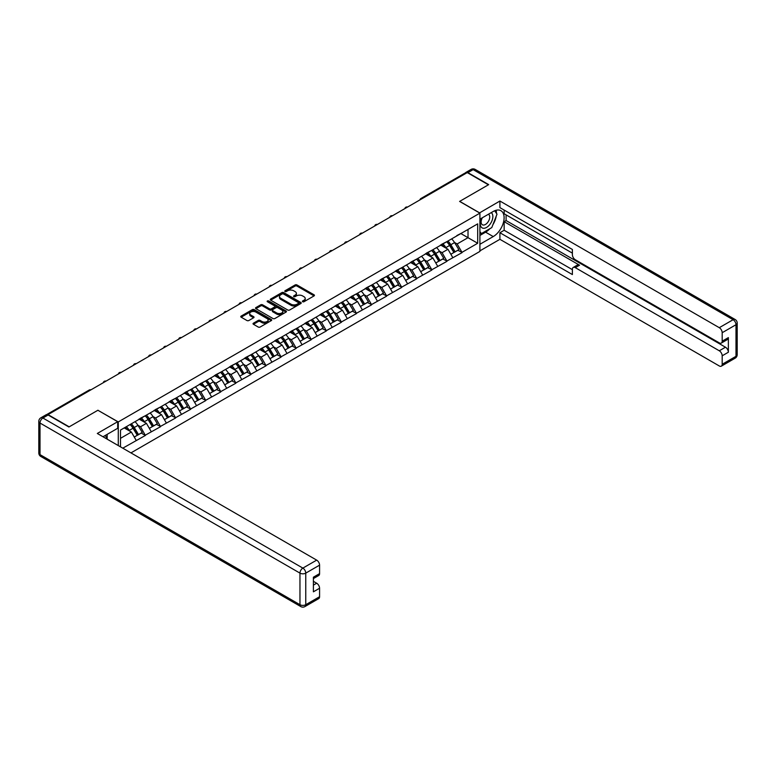 <?xml version="1.0" encoding="UTF-8"?>
<svg xmlns="http://www.w3.org/2000/svg" width="776" height="776" viewBox="0 0 776 776"><rect width="100%" height="100%" fill="white"/><g stroke="black" fill="none" stroke-linecap="round" stroke-linejoin="round"><path stroke-width="1.16" d="M302.65 301.728A0.941 0.543 0 0 0 303.979 301.728L314.057 295.908A1.339 0.776 0 0 0 314.445 295.365A1.339 0.776 0 0 0 314.057 294.812L296.975 284.957A1.339 0.776 0 0 0 295.084 284.957L285.005 290.777A0.941 0.543 0 0 0 286.334 291.543L287.634 290.787A4.297 2.483 0 0 1 293.706 290.787L295.132 291.611A4.297 2.483 0 0 1 296.384 293.367A4.297 2.483 0 0 1 295.132 295.113L293.823 295.869A0.941 0.543 0 0 0 295.152 296.636L296.461 295.879A4.297 2.483 0 0 1 302.524 295.879L303.95 296.704A4.297 2.483 0 0 1 305.21 298.459A4.297 2.483 0 0 1 303.95 300.215L302.65 300.962A0.941 0.543 0 0 0 302.65 301.728L302.65 300.962M253.442 323.185A1.339 0.776 0 0 0 253.044 323.728A1.339 0.776 0 0 0 253.442 324.281L258.233 327.045A1.339 0.776 0 0 0 260.125 327.045L271.319 320.585A1.339 0.776 0 0 0 271.716 320.032A1.339 0.776 0 0 0 271.319 319.489L254.247 309.634A1.339 0.776 0 0 0 252.345 309.634L241.152 316.094A1.339 0.776 0 0 0 240.764 316.637A1.339 0.776 0 0 0 241.152 317.19L246.943 320.527A1.339 0.776 0 0 0 248.834 320.527L253.626 317.762A1.339 0.776 0 0 0 254.024 317.219A1.339 0.776 0 0 0 253.626 316.666L250.755 315.007A3.589 2.076 0 0 1 249.707 313.543A3.589 2.076 0 0 1 251.919 311.632A3.589 2.076 0 0 1 255.838 312.078L267.07 318.567A3.589 2.076 0 0 1 268.127 320.032A3.589 2.076 0 0 1 265.906 321.953A3.589 2.076 0 0 1 261.997 321.497L260.125 320.42A1.339 0.776 0 0 0 258.233 320.42L253.442 323.185L253.442 324.281L258.233 321.536L258.233 320.42M97.989 410.203L69.19 426.829L48.025 414.617L467.249 172.582L488.405 184.795L459.605 201.421L479.907 213.138L118.282 421.921L97.989 410.32M287.731 310.012A1.339 0.776 0 0 0 289.623 310.012L300.816 303.552A1.339 0.776 0 0 0 301.214 302.999A1.339 0.776 0 0 0 300.816 302.456L283.744 292.6A1.339 0.776 0 0 0 281.853 292.6L270.659 299.061A1.339 0.776 0 0 0 270.261 299.604A1.339 0.776 0 0 0 270.659 300.157L287.731 310.012M267.759 301.932A0.941 0.543 0 0 1 268.709 302.068L268.709 300.952L286.072 310.972A1.339 0.776 0 0 1 286.46 311.515A1.339 0.776 0 0 1 286.072 312.068L274.879 318.529A1.339 0.776 0 0 1 272.977 318.529L255.905 308.673L255.905 307.577A1.339 0.776 0 0 0 255.508 308.12A1.339 0.776 0 0 0 255.905 308.673M255.905 307.577L260.697 304.813A1.339 0.776 0 0 1 262.589 304.813L269.514 308.809A1.339 0.776 0 0 0 271.416 308.809L274.588 306.976A1.339 0.776 0 0 0 274.985 306.423A1.339 0.776 0 0 0 274.588 305.88L267.38 301.719A0.941 0.543 0 0 1 268.709 300.952M118.282 445.579L118.282 421.921M130.94 452.893L479.907 251.414L479.907 213.138M130.135 424.511A9.157 5.287 -120 0 1 133.268 428.168L137.536 435.22L141.261 433.066L145.384 435.452L140.553 426.751L137.876 425.2M145.384 435.452L122.773 448.179M120.503 446.86L120.503 430.069L477.686 223.857L477.686 243.266L461.982 252.336L457.142 243.965L454.464 242.422M446.724 241.724A9.157 5.287 -120 0 1 449.857 245.391L454.125 252.433L457.85 250.289L461.982 252.336M461.982 252.675L446.898 261.037L442.068 252.675L439.391 251.123M431.65 250.425A9.157 5.287 -120 0 1 434.783 254.091L439.051 261.143L442.776 258.99L446.898 261.037M446.898 261.376L431.825 269.747L426.994 261.376L424.317 259.834M416.576 259.135A9.157 5.287 -120 0 1 419.709 262.802L423.977 269.844L427.702 267.691L431.825 269.747M431.825 270.077L416.751 278.448L411.92 270.077L409.243 268.535M401.502 267.836A9.157 5.287 -120 0 1 404.635 271.503L408.904 278.545L412.619 276.401L416.751 278.448M416.751 278.778L401.677 287.149L396.846 278.778L394.169 277.236M386.419 276.537A9.157 5.287 -120 0 1 389.562 280.204L393.83 287.256L397.545 285.102L401.677 287.149M401.677 287.489L386.603 295.86L381.763 287.489L379.086 285.937M371.345 285.248A9.157 5.287 -120 0 1 374.478 288.905L378.746 295.957L382.471 293.803L386.603 295.86M386.603 296.19L371.52 304.561L366.689 296.19L364.012 294.647M356.271 293.949A9.157 5.287 -120 0 1 359.404 297.615L363.672 304.658L367.397 302.514L371.52 304.561M371.52 304.89L356.446 313.261L351.615 304.89L348.938 303.348M341.197 302.65A9.157 5.287 -120 0 1 344.331 306.316L348.599 313.358L352.323 311.215L356.446 313.261M356.446 313.601L341.372 321.972L336.541 313.601L333.864 312.049M326.124 311.36A9.157 5.287 -120 0 1 329.257 315.017L333.525 322.069L337.24 319.916L341.372 321.972M341.372 322.302L326.298 330.673L321.468 322.302L318.79 320.76M311.04 320.061A9.157 5.287 -120 0 1 314.183 323.728L318.451 330.77L322.166 328.626L326.298 330.673M326.298 331.003L311.225 339.374L306.384 331.003L303.707 329.46M295.966 328.762A9.157 5.287 -120 0 1 299.1 332.429L303.368 339.471L307.092 337.327L311.225 339.374M311.225 339.713L296.141 348.075L291.31 339.713L288.633 338.161M280.893 337.463A9.157 5.287 -120 0 1 284.026 341.13L288.294 348.181L292.019 346.028L296.141 348.075M296.141 348.414L281.067 356.785L276.237 348.414L273.559 346.872M265.819 346.174A9.157 5.287 -120 0 1 268.952 349.84L273.22 356.882L276.945 354.739L281.067 356.785M281.067 357.115L265.993 365.486L261.163 357.115L258.486 355.573M250.745 354.875A9.157 5.287 -120 0 1 253.878 358.541L258.146 365.583L261.861 363.44L265.993 365.486M265.993 365.826L250.92 374.187L246.089 365.826L243.412 364.274M235.661 363.575A9.157 5.287 -120 0 1 238.804 367.242L243.072 374.294L246.787 372.14L250.92 374.187M250.92 374.527L235.846 382.898L231.006 374.527L228.328 372.984M220.588 372.286A9.157 5.287 -120 0 1 223.721 375.953L227.989 382.995L231.714 380.851L235.846 382.898M235.846 383.228L220.762 391.599L215.932 383.228L213.254 381.685M205.514 380.987A9.157 5.287 -120 0 1 208.647 384.654L212.915 391.696L216.64 389.552L220.762 391.599M220.762 391.938L205.689 400.3L200.858 391.938L198.181 390.386M190.44 389.688A9.157 5.287 -120 0 1 193.573 393.354L197.841 400.406L201.566 398.253L205.689 400.3M205.689 400.639L190.615 409.01L185.784 400.639L183.107 399.097M175.366 398.398A9.157 5.287 -120 0 1 178.499 402.055L182.767 409.107L186.482 406.954L190.615 409.01M190.615 409.34L175.541 417.711L170.71 409.34L168.033 407.798M160.283 407.099A9.157 5.287 -120 0 1 163.426 410.766L167.694 417.808L171.409 415.664L175.541 417.711M175.541 418.041L160.457 426.412L155.627 418.041L152.95 416.499M145.209 415.8A9.157 5.287 -120 0 1 148.342 419.467L152.61 426.519L156.335 424.365L160.457 426.412M160.457 426.751L145.384 435.123M140.262 418.322L145.384 415.703M140.553 426.751L146.451 423.347L139.011 419.05M151.281 431.718L146.451 423.347M155.336 409.621L160.457 407.002M155.627 418.041L161.524 414.646L154.084 410.349M166.355 423.007L161.524 414.646M170.419 400.92L175.541 398.292M170.71 409.34L176.598 405.935L169.158 401.638M181.429 414.306L176.598 405.935M185.493 392.21L190.615 389.591M185.784 400.639L191.672 397.234L184.232 392.937M196.512 405.605L191.672 397.234M200.567 383.509L205.689 380.89M200.858 391.938L206.756 388.534L199.316 384.236M211.586 396.895L206.756 388.534M215.641 374.808L220.762 372.179M215.932 383.228L221.829 379.823L214.389 375.526M226.66 388.194L221.829 379.823M230.714 366.097L235.846 363.478M231.006 374.527L236.903 371.122L229.463 366.825M241.734 379.493L236.903 371.122M245.798 357.397L250.92 354.777M246.089 365.826L251.977 362.421L244.537 358.124M256.808 370.792L251.977 362.421M260.872 348.696L265.993 346.067M261.163 357.115L267.06 353.71L259.611 349.413M271.891 362.082L267.06 353.71M275.946 339.985L281.067 337.366M276.237 348.414L282.134 345.01L274.694 340.712M286.965 353.381L282.134 345.01M291.019 331.284L296.141 328.665M291.31 339.713L297.208 336.309L289.768 332.012M302.039 344.68L297.208 336.309M306.093 322.583L311.225 319.954M306.384 331.003L312.282 327.598L304.842 323.311M317.112 335.969L312.282 327.598M321.177 313.873L326.298 311.254M321.468 322.302L327.356 318.897L319.916 314.6M332.186 327.268L327.356 318.897M336.25 305.172L341.372 302.553M336.541 313.601L342.439 310.196L334.99 305.899M347.27 318.567L342.439 310.196M351.324 296.471L356.446 293.842M351.615 304.89L357.513 301.495L350.073 297.198M362.344 309.857L357.513 301.495M366.398 287.77L371.52 285.141M366.689 296.19L372.587 292.785L365.147 288.488M377.417 301.156L372.587 292.785M381.482 279.059L386.603 276.44M381.763 287.489L387.66 284.084L380.221 279.787M392.491 292.455L387.66 284.084M396.555 270.358L401.677 267.739M396.846 278.778L402.734 275.383L395.294 271.086M407.565 283.744L402.734 275.383M411.629 261.657L416.751 259.029M411.92 270.077L417.818 266.672L410.368 262.375M422.648 275.043L417.818 266.672M426.703 252.947L431.825 250.328M426.994 261.376L432.892 257.971L425.452 253.674M437.722 266.343L432.892 257.971M441.777 244.246L446.898 241.627M442.068 252.675L447.965 249.271L440.525 244.974M452.796 257.632L447.965 249.271M465.794 173.417L422.018 198.685M421.397 199.044A2.047 1.183 120 0 1 421.921 198.637A2.047 1.183 60 0 0 420.893 198.53L464.669 173.261A2.047 1.183 60 0 1 465.697 173.358M456.86 235.545L461.982 232.916M457.142 243.965L468.015 237.689L468.015 229.434L477.686 223.857M460.866 233.557L477.686 243.266M120.503 438.324L131.377 432.048L124.218 427.925M136.207 440.419L131.377 432.048M434.57 254.256L435.055 254.538M419.496 262.957L419.981 263.239M359.191 297.78L359.676 298.052M344.117 306.481L344.602 306.753M283.812 341.295L284.297 341.576M268.738 350.005L269.224 350.277M208.434 384.818L208.919 385.09M133.055 428.333L133.54 428.614M303.018 301.864L303.95 301.33A4.297 2.483 0 0 0 305.21 299.575L305.21 298.459M296.384 293.367L296.384 294.482A4.297 2.483 0 0 1 295.132 296.228L294.201 296.772M314.057 294.812L314.057 295.908L296.975 286.072A1.339 0.776 0 0 0 295.084 286.072L285.374 291.679M300.816 302.456L300.816 303.552L283.744 293.716A1.339 0.776 0 0 0 281.853 293.716L270.669 300.166L270.659 299.061M298.45 303.387A0.941 0.543 0 0 0 298.45 302.621L283.463 293.968A0.941 0.543 0 0 0 282.134 293.968L280.757 294.764A4.297 2.483 0 0 0 279.496 296.51A4.297 2.483 0 0 0 280.757 298.265L291 304.182A4.297 2.483 0 0 0 297.072 304.182L298.45 303.387L298.45 304.502A0.941 0.543 0 0 0 298.721 304.114L298.721 302.999M279.496 296.51L279.496 297.625A4.297 2.483 0 0 0 280.757 299.381L280.757 298.265M298.45 304.502L297.072 305.298A4.297 2.483 0 0 1 291 305.298L280.757 299.381M255.925 308.683L260.697 305.928L260.697 304.813M274.985 306.423L274.985 307.538A1.339 0.776 0 0 1 274.588 308.091L271.416 309.925A1.339 0.776 0 0 1 269.514 309.925L262.589 305.928A1.339 0.776 0 0 0 260.697 305.928M268.709 302.068L286.053 312.078M276.702 312.961A3.589 2.076 0 0 0 280.611 313.407A3.589 2.076 0 0 0 282.833 311.496A3.589 2.076 0 0 0 281.775 310.031L277.818 307.742A1.339 0.776 0 0 0 275.916 307.742L272.745 309.575A1.339 0.776 0 0 0 272.347 310.119A1.339 0.776 0 0 0 272.745 310.672L276.702 312.961L276.702 314.076A3.589 2.076 0 0 0 280.611 314.522A3.589 2.076 0 0 0 282.833 312.612L282.833 311.496M272.347 310.119L272.347 311.234A1.339 0.776 0 0 0 272.745 311.787L272.745 310.672M276.702 314.076L272.745 311.787M268.127 320.032L268.127 321.148A3.589 2.076 0 0 1 265.906 323.068A3.589 2.076 0 0 1 261.997 322.612L260.125 321.536A1.339 0.776 0 0 0 258.233 321.536M249.707 313.543L249.707 314.658A3.589 2.076 0 0 0 250.755 316.123L250.755 315.007M253.626 316.666L253.626 317.762L250.755 316.123M271.319 319.489L271.319 320.585L254.247 310.749A1.339 0.776 0 0 0 252.345 310.749L241.171 317.2M451.632 238.892A11.204 6.47 60 0 1 454.571 242.587L450.846 244.731A11.204 6.47 -120 0 0 447.907 241.045M450.846 244.731L455.114 251.783L458.839 249.63L454.571 242.587M454.125 252.433L455.114 251.783M457.85 250.289L458.839 249.63M441.505 244.401A9.157 5.287 60 0 1 444.027 246.991M442.931 243.916A11.204 6.47 60 0 1 445.87 247.612L446.297 248.301M450.875 254.315L453.863 252.501L449.595 245.459A11.204 6.47 -120 0 0 446.656 241.763M453.863 252.501L450.837 254.247M436.558 247.593A11.204 6.47 60 0 1 439.497 251.288L435.772 253.442A11.204 6.47 -120 0 0 432.833 249.746M435.772 253.442L440.04 260.484L443.765 258.34L439.497 251.288M439.051 261.143L440.04 260.484M442.776 258.99L443.765 258.34M426.431 253.112A9.157 5.287 60 0 1 428.953 255.702M427.857 252.617A11.204 6.47 60 0 1 430.796 256.313L431.214 257.001M435.802 263.015L438.779 261.211L434.521 254.159A11.204 6.47 -120 0 0 431.582 250.473M438.779 261.211L435.763 262.948M421.484 256.303A11.204 6.47 60 0 1 424.414 259.989L420.699 262.142A11.204 6.47 -120 0 0 417.76 258.447M420.699 262.142L424.967 269.185L428.682 267.041L424.414 259.989M423.977 269.844L424.967 269.185M427.702 267.691L428.682 267.041M411.348 261.813A9.157 5.287 60 0 1 413.88 264.403M412.784 261.318A11.204 6.47 60 0 1 415.723 265.014L416.14 265.712M420.728 271.716L423.706 269.912L419.438 262.87A11.204 6.47 -120 0 0 416.508 259.174M423.706 269.912L420.689 271.658M406.401 265.004A11.204 6.47 60 0 1 409.34 268.7L405.625 270.843A11.204 6.47 -120 0 0 402.686 267.148M405.625 270.843L409.893 277.895L413.608 275.742L409.34 268.7M408.904 278.545L409.893 277.895M412.619 276.401L413.608 275.742M396.274 270.514A9.157 5.287 60 0 1 398.806 273.103M397.71 270.029A11.204 6.47 60 0 1 400.649 273.715L401.066 274.413M405.654 280.427L408.632 278.613L404.364 271.571A11.204 6.47 -120 0 0 401.425 267.875M408.632 278.613L405.615 280.359M391.327 273.705A11.204 6.47 60 0 1 394.266 277.401L390.541 279.554A11.204 6.47 -120 0 0 387.612 275.858M390.541 279.554L394.809 286.596L398.534 284.443L394.266 277.401M393.83 287.256L394.809 286.596M397.545 285.102L398.534 284.443M381.2 279.224A9.157 5.287 60 0 1 383.722 281.814M382.636 278.73A11.204 6.47 60 0 1 385.565 282.425L385.992 283.114M390.57 289.128L393.558 287.324L389.29 280.272A11.204 6.47 -120 0 0 386.351 276.586M393.558 287.324L390.541 289.06M376.253 282.415A11.204 6.47 60 0 1 379.192 286.101L375.468 288.255A11.204 6.47 -120 0 0 372.529 284.559M375.468 288.255L379.736 295.297L383.46 293.153L379.192 286.101M378.746 295.957L379.736 295.297M382.471 293.803L383.46 293.153M366.126 287.925A9.157 5.287 60 0 1 368.649 290.515M367.552 287.43A11.204 6.47 60 0 1 370.491 291.126L370.918 291.825M375.497 297.829L378.484 296.025L374.216 288.982A11.204 6.47 -120 0 0 371.277 285.287M378.484 296.025L375.458 297.771M481.906 218.007A8.885 5.131 120 0 0 483.429 228.27A8.885 5.131 120 0 0 491.45 221.917A8.885 5.131 120 0 0 491.237 212.624M482.41 217.716A6.082 3.511 120 0 0 482.391 224.778A6.082 3.511 120 0 0 483.283 225.05A6.082 3.511 120 0 0 488.841 220.559A6.082 3.511 120 0 0 488.473 214.244A6.082 3.511 120 0 0 488.453 214.234M494.632 210.771L497.009 214.147L491.79 227.591L481.353 233.615L479.907 231.549M479.907 232.781L481.353 233.615M105.313 435.433L107.544 439.381M479.519 212.915L499.909 201.032L719.284 327.685L733.097 319.712L473.137 169.624L467.918 172.631L488.696 184.63L459.702 201.372L479.519 212.808M479.907 219.162L493.245 211.47A15.374 8.876 120 0 1 500.927 210.703A15.374 8.876 120 0 1 503.284 223.022A15.374 8.876 120 0 1 493.245 236.573L479.907 244.275M479.907 250.861L499.909 239.309L499.909 232.722L572.387 274.568L572.387 269.33A4.103 2.367 -120 0 1 573.241 267.448A4.103 2.367 -120 0 1 575.288 267.652L719.284 350.781L725.463 347.212A4.103 2.367 60 0 1 728.363 352.236L728.363 337.618A4.103 2.367 60 0 1 727.519 339.49L721.331 343.07A4.103 2.367 -120 0 0 722.184 341.188L722.184 332.71A4.103 2.367 -120 0 0 719.284 327.685M506.097 214.874L506.097 220.559L504.157 221.674L504.157 230.268L499.909 232.722M504.157 210.073L504.157 213.759L572.387 253.141M721.331 343.07A4.103 2.367 -120 0 1 719.284 342.866L575.288 259.727A4.103 2.367 -120 0 1 572.387 254.703L572.387 249.465L499.909 207.619L499.909 201.032M499.909 239.309L719.284 365.962A4.103 2.367 -120 0 0 721.331 366.165A4.103 2.367 -120 0 0 722.184 364.284L722.184 355.806A4.103 2.367 -120 0 0 719.284 350.781M467.918 172.631A4.103 2.367 -120 0 0 465.872 172.427A4.103 2.367 -120 0 0 465.231 173.174M504.157 221.674L579.536 265.198L575.288 267.652M506.097 220.559L725.463 347.212M504.157 230.268L572.387 269.66M573.241 267.448L577.49 264.994A4.103 2.367 60 0 1 579.536 265.198M479.907 235.458L485.601 232.169A15.374 8.876 120 0 0 489.869 228.707M492.915 224.681A15.374 8.876 120 0 0 496.233 216.145M496.475 213.4A15.374 8.876 120 0 0 496.097 210.257M479.907 233.673L480.683 233.227M48.122 415.005L42.903 418.022A4.103 2.367 -120 0 0 40.847 417.818L46.065 414.801A4.103 2.367 60 0 1 48.122 415.005L68.899 427.004L97.892 410.261L117.7 421.698L117.7 428.284L103.974 436.209A15.374 8.876 120 0 0 103.053 436.791M117.7 421.698L97.31 433.474L316.676 560.127A4.103 2.367 60 0 1 319.576 565.151L319.576 573.629A4.103 2.367 60 0 1 318.732 575.501L313.397 578.586M107.166 438.062L107.166 434.366M313.397 585.123L316.676 583.222A4.103 2.367 60 0 1 319.576 588.247L319.576 596.725A4.103 2.367 60 0 1 318.732 598.606L304.91 606.58A4.103 2.367 -120 0 0 305.763 604.708L319.576 596.725M319.576 573.629L313.397 577.198L313.397 591.816L319.576 588.247M316.676 583.222L313.397 581.331M361.18 291.116A11.204 6.47 60 0 1 364.119 294.812L360.394 296.956A11.204 6.47 -120 0 0 357.455 293.26M360.394 296.956L364.662 304.008L368.387 301.854L364.119 294.812M363.672 304.658L364.662 304.008M367.397 302.514L368.387 301.854M351.053 296.626A9.157 5.287 60 0 1 353.575 299.216M352.479 296.141A11.204 6.47 60 0 1 355.418 299.827L355.835 300.525M360.423 306.539L363.401 304.725L359.133 297.683A11.204 6.47 -120 0 0 356.203 293.988M363.401 304.725L360.384 306.471M346.106 299.817A11.204 6.47 60 0 1 349.035 303.513L345.32 305.657A11.204 6.47 -120 0 0 342.381 301.971M345.32 305.657L349.588 312.709L353.303 310.555L349.035 303.513M348.599 313.358L349.588 312.709M352.323 311.215L353.303 310.555M335.969 305.337A9.157 5.287 60 0 1 338.501 307.926M337.405 304.842A11.204 6.47 60 0 1 340.344 308.538L340.761 309.226M345.349 315.24L348.327 313.436L344.059 306.384A11.204 6.47 -120 0 0 341.13 302.688M348.327 313.436L345.31 315.172M331.022 308.528A11.204 6.47 60 0 1 333.961 312.214L330.246 314.367A11.204 6.47 -120 0 0 327.307 310.672M330.246 314.367L334.514 321.41L338.229 319.266L333.961 312.214M333.525 322.069L334.514 321.41M337.24 319.916L338.229 319.266M320.895 314.037A9.157 5.287 60 0 1 323.427 316.627M322.331 313.543A11.204 6.47 60 0 1 325.27 317.238L325.687 317.937M330.275 323.941L333.253 322.137L328.985 315.095A11.204 6.47 -120 0 0 326.046 311.399M333.253 322.137L330.236 323.883M315.948 317.229A11.204 6.47 60 0 1 318.887 320.925L315.163 323.068A11.204 6.47 -120 0 0 312.233 319.373M315.163 323.068L319.431 330.11L323.155 327.967L318.887 320.925M318.451 330.77L319.431 330.11M322.166 328.626L323.155 327.967M305.822 322.738A9.157 5.287 60 0 1 308.344 325.328M307.257 322.253A11.204 6.47 60 0 1 310.187 325.939L310.613 326.638M315.192 332.652L318.179 330.838L313.911 323.796A11.204 6.47 -120 0 0 310.972 320.1M318.179 330.838L315.163 332.584M300.875 325.93A11.204 6.47 60 0 1 303.814 329.625L300.089 331.769A11.204 6.47 -120 0 0 297.15 328.083M300.089 331.769L304.357 338.821L308.082 336.668L303.814 329.625M303.368 339.471L304.357 338.821M307.092 337.327L308.082 336.668M290.748 331.439A9.157 5.287 60 0 1 293.27 334.039M292.174 330.954A11.204 6.47 60 0 1 295.113 334.65L295.53 335.339M300.118 341.353L303.106 339.548L298.838 332.497A11.204 6.47 -120 0 0 295.899 328.801M303.106 339.548L300.079 341.285M285.801 334.631A11.204 6.47 60 0 1 288.74 338.326L285.015 340.48A11.204 6.47 -120 0 0 282.076 336.784M285.015 340.48L289.283 347.522L293.008 345.378L288.74 338.326M288.294 348.181L289.283 347.522M292.019 346.028L293.008 345.378M275.674 340.15A9.157 5.287 60 0 1 278.196 342.74M277.1 339.655A11.204 6.47 60 0 1 280.039 343.351L280.456 344.049M285.044 350.054L288.022 348.249L283.754 341.197A11.204 6.47 -120 0 0 280.825 337.511M288.022 348.249L285.005 349.995M270.727 343.341A11.204 6.47 60 0 1 273.656 347.037L269.941 349.181A11.204 6.47 -120 0 0 267.002 345.485M269.941 349.181L274.209 356.223L277.924 354.079L273.656 347.037M273.22 356.882L274.209 356.223M276.945 354.739L277.924 354.079M260.59 348.851A9.157 5.287 60 0 1 263.122 351.441M262.026 348.356A11.204 6.47 60 0 1 264.965 352.052L265.382 352.75M269.97 358.764L272.948 356.95L268.68 349.908A11.204 6.47 -120 0 0 265.741 346.212M272.948 356.95L269.932 358.696M255.644 352.042A11.204 6.47 60 0 1 258.583 355.738L254.868 357.881A11.204 6.47 -120 0 0 251.928 354.195M254.868 357.881L259.135 364.933L262.851 362.78L258.583 355.738M258.146 365.583L259.135 364.933M261.861 363.44L262.851 362.78M245.517 357.552A9.157 5.287 60 0 1 248.048 360.151M246.952 357.067A11.204 6.47 60 0 1 249.891 360.762L250.309 361.451M254.897 367.465L257.875 365.661L253.606 358.609A11.204 6.47 -120 0 0 250.667 354.913M257.875 365.661L254.858 367.397M240.57 360.743A11.204 6.47 60 0 1 243.509 364.439L239.784 366.592A11.204 6.47 -120 0 0 236.855 362.896M239.784 366.592L244.052 373.634L247.777 371.491L243.509 364.439M243.072 374.294L244.052 373.634M246.787 372.14L247.777 371.491M230.443 366.262A9.157 5.287 60 0 1 232.965 368.852M231.879 365.768A11.204 6.47 60 0 1 234.808 369.463L235.235 370.152M239.813 376.166L242.801 374.362L238.533 367.31A11.204 6.47 -120 0 0 235.594 363.624M242.801 374.362L239.784 376.108M225.496 369.454A11.204 6.47 60 0 1 228.435 373.14L224.71 375.293A11.204 6.47 -120 0 0 221.771 371.597M224.71 375.293L228.978 382.335L232.703 380.191L228.435 373.14M227.989 382.995L228.978 382.335M231.714 380.851L232.703 380.191M215.369 374.963A9.157 5.287 60 0 1 217.891 377.553M216.795 374.469A11.204 6.47 60 0 1 219.734 378.164L220.151 378.863M224.739 384.867L227.727 383.063L223.459 376.02A11.204 6.47 -120 0 0 220.52 372.325M227.727 383.063L224.701 384.809M210.422 378.154A11.204 6.47 60 0 1 213.361 381.85L209.636 383.994A11.204 6.47 -120 0 0 206.697 380.308M209.636 383.994L213.904 391.046L217.629 388.892L213.361 381.85M212.915 391.696L213.904 391.046M216.64 389.552L217.629 388.892M200.295 383.664A9.157 5.287 60 0 1 202.817 386.254M201.721 383.179A11.204 6.47 60 0 1 204.66 386.865L205.077 387.563M209.666 393.577L212.643 391.764L208.375 384.721A11.204 6.47 -120 0 0 205.446 381.026M212.643 391.764L209.627 393.51M195.348 386.855A11.204 6.47 60 0 1 198.278 390.551L194.563 392.704A11.204 6.47 -120 0 0 191.624 389.009M194.563 392.704L198.831 399.747L202.546 397.603L198.278 390.551M197.841 400.406L198.831 399.747M201.566 398.253L202.546 397.603M185.212 392.375A9.157 5.287 60 0 1 187.744 394.965M186.647 391.88A11.204 6.47 60 0 1 189.586 395.576L190.004 396.264M194.592 402.278L197.57 400.474L193.302 393.422A11.204 6.47 -120 0 0 190.362 389.736M197.57 400.474L194.553 402.21M180.265 395.566A11.204 6.47 60 0 1 183.204 399.252L179.489 401.405A11.204 6.47 -120 0 0 176.55 397.71M179.489 401.405L183.757 408.448L187.472 406.304L183.204 399.252M182.767 409.107L183.757 408.448M186.482 406.954L187.472 406.304M170.138 401.076A9.157 5.287 60 0 1 172.67 403.665M171.574 400.581A11.204 6.47 60 0 1 174.503 404.277L174.93 404.975M179.518 410.979L182.496 409.175L178.228 402.133A11.204 6.47 -120 0 0 175.289 398.437M182.496 409.175L179.479 410.921M165.191 404.267A11.204 6.47 60 0 1 168.13 407.963L164.405 410.106A11.204 6.47 -120 0 0 161.476 406.411M164.405 410.106L168.673 417.158L172.398 415.005L168.13 407.963M167.694 417.808L168.673 417.158M171.409 415.664L172.398 415.005M155.064 409.776A9.157 5.287 60 0 1 157.586 412.366M156.5 409.291A11.204 6.47 60 0 1 159.429 412.977L159.856 413.676M164.434 419.69L167.422 417.876L163.154 410.834A11.204 6.47 -120 0 0 160.215 407.138M167.422 417.876L164.405 419.622M150.117 412.968A11.204 6.47 60 0 1 153.056 416.663L149.331 418.807A11.204 6.47 -120 0 0 146.392 415.121M149.331 418.807L153.599 425.859L157.324 423.706L153.056 416.663M152.61 426.519L153.599 425.859M156.335 424.365L157.324 423.706M139.99 418.487A9.157 5.287 60 0 1 142.512 421.077M141.416 417.992A11.204 6.47 60 0 1 144.355 421.688L144.773 422.377M149.361 428.391L152.348 426.587L148.08 419.535A11.204 6.47 -120 0 0 145.141 415.849M152.348 426.587L149.322 428.323M135.043 421.678A11.204 6.47 60 0 1 137.982 425.364L134.258 427.518A11.204 6.47 -120 0 0 131.319 423.822M134.258 427.518L138.526 434.56L142.241 432.416L137.982 425.364M137.536 435.22L138.526 434.56M141.261 433.066L142.241 432.416M125.159 427.382A9.157 5.287 60 0 1 127.439 429.778M126.343 426.693A11.204 6.47 60 0 1 129.282 430.389L129.699 431.087M134.287 437.092L137.265 435.287L132.997 428.245A11.204 6.47 -120 0 0 130.067 424.55M137.265 435.287L134.248 437.034M90.346 390.173L47.588 414.753M90.773 389.93A2.047 1.183 -60 0 0 90.249 390.124A2.047 1.183 -120 0 0 89.23 390.018L46.618 414.617M406.323 207.745A2.047 1.183 120 0 1 406.847 207.338A2.047 1.183 -60 0 1 407.361 207.153M391.25 216.456A2.047 1.183 120 0 1 391.773 216.038A2.047 1.183 -60 0 1 392.287 215.854M376.176 225.156A2.047 1.183 120 0 1 376.69 224.749A2.047 1.183 -60 0 1 377.214 224.555M361.092 233.857A2.047 1.183 120 0 1 361.616 233.45A2.047 1.183 -60 0 1 362.14 233.256M346.018 242.568A2.047 1.183 120 0 1 346.542 242.151A2.047 1.183 -60 0 1 347.066 241.966M330.945 251.269A2.047 1.183 120 0 1 331.468 250.861A2.047 1.183 -60 0 1 331.983 250.667M315.871 259.97A2.047 1.183 120 0 1 316.395 259.562A2.047 1.183 -60 0 1 316.909 259.368M300.797 268.68A2.047 1.183 120 0 1 301.311 268.263A2.047 1.183 -60 0 1 301.835 268.079M285.714 277.381A2.047 1.183 120 0 1 286.237 276.974A2.047 1.183 -60 0 1 286.761 276.78M270.64 286.082A2.047 1.183 120 0 1 271.163 285.675A2.047 1.183 -60 0 1 271.687 285.481M255.566 294.793A2.047 1.183 120 0 1 256.09 294.376A2.047 1.183 -60 0 1 256.604 294.191M240.492 303.494A2.047 1.183 120 0 1 241.016 303.076A2.047 1.183 -60 0 1 241.53 302.892M225.418 312.195A2.047 1.183 120 0 1 225.932 311.787A2.047 1.183 -60 0 1 226.456 311.593M210.335 320.905A2.047 1.183 120 0 1 210.859 320.488A2.047 1.183 -60 0 1 211.382 320.304M195.261 329.606A2.047 1.183 120 0 1 195.785 329.189A2.047 1.183 -60 0 1 196.309 329.005M180.187 338.307A2.047 1.183 120 0 1 180.711 337.899A2.047 1.183 -60 0 1 181.225 337.705M165.113 347.008A2.047 1.183 120 0 1 165.627 346.6A2.047 1.183 -60 0 1 166.151 346.416M150.04 355.718A2.047 1.183 120 0 1 150.554 355.301A2.047 1.183 -60 0 1 151.077 355.117M134.956 364.419A2.047 1.183 120 0 1 135.48 364.012A2.047 1.183 -60 0 1 136.004 363.818M119.882 373.12A2.047 1.183 120 0 1 120.406 372.713A2.047 1.183 -60 0 1 120.93 372.519M104.808 381.831A2.047 1.183 120 0 1 105.332 381.414A2.047 1.183 -60 0 1 105.846 381.229M303.95 301.33L303.95 300.215M293.823 296.636L293.823 295.869M295.132 296.228L295.132 295.113M285.005 291.543L285.005 290.777M295.084 286.072L295.084 284.957M296.975 286.072L296.975 284.957M281.853 293.716L281.853 292.6M283.744 293.716L283.744 292.6M291 305.298L291 304.182M297.072 305.298L297.072 304.182M262.589 305.928L262.589 304.813M269.514 309.925L269.514 308.809M271.416 309.925L271.416 308.809M274.588 308.091L274.588 306.976M286.072 312.068L286.072 310.972M260.125 321.536L260.125 320.42M261.997 322.612L261.997 321.497M241.152 317.19L241.152 316.094M252.345 310.749L252.345 309.634M254.247 310.749L254.247 309.634M449.595 245.459L445.87 247.612M434.521 254.159L430.796 256.313M419.438 262.87L415.723 265.014M404.364 271.571L400.649 273.715M389.29 280.272L385.565 282.425M374.216 288.982L370.491 291.126M722.184 341.188L728.363 337.618M728.363 352.236L722.184 355.806M722.184 364.284L735.997 356.31L735.997 324.727L722.184 332.71M485.601 232.169L493.245 236.573M735.997 356.31A4.103 2.367 60 0 1 735.153 358.182A4.103 4.103 0 0 0 737.2 354.632A4.103 2.367 180 0 1 735.997 356.31M735.997 324.727A4.103 2.367 0 0 0 737.2 323.058A4.103 4.103 0 0 0 735.153 319.508A4.103 2.367 -60 0 0 733.097 319.712A4.103 2.367 60 0 1 735.997 324.727M465.872 172.427L471.09 169.42A4.103 2.367 60 0 1 473.137 169.624A4.103 2.367 -60 0 1 475.193 169.42L735.153 319.508M40.847 417.818A4.103 4.103 0 0 0 38.8 421.368A4.103 2.367 180 0 0 40.003 423.036A4.103 2.367 -60 0 1 42.903 418.022L302.863 568.1A4.103 2.367 -60 0 0 299.963 573.125L40.003 423.036L40.003 454.62L299.963 604.708L299.963 573.125A4.103 2.367 0 0 0 305.763 573.125L305.763 604.708A4.103 2.367 180 0 1 299.963 604.708A4.103 2.367 -60 0 0 300.807 606.58A4.103 4.103 0 0 0 304.91 606.58M319.576 565.151L305.763 573.125A4.103 2.367 -120 0 0 302.863 568.1L316.676 560.127M40.847 456.492A4.103 2.367 -60 0 1 40.003 454.62A4.103 2.367 0 0 1 38.8 452.941A4.103 4.103 0 0 0 40.847 456.492L300.807 606.58M359.133 297.683L355.418 299.827M344.059 306.384L340.344 308.538M328.985 315.095L325.27 317.238M313.911 323.796L310.187 325.939M298.838 332.497L295.113 334.65M283.754 341.197L280.039 343.351M268.68 349.908L264.965 352.052M253.606 358.609L249.891 360.762M238.533 367.31L234.808 369.463M223.459 376.02L219.734 378.164M208.375 384.721L204.66 386.865M193.302 393.422L189.586 395.576M178.228 402.133L174.503 404.277M163.154 410.834L159.429 412.977M148.08 419.535L144.355 421.688M132.997 428.245L129.282 430.389M420.893 198.53A2.047 2.047 0 0 0 419.913 199.907M407.507 207.066A2.047 2.047 0 0 0 404.839 208.608M392.423 215.776A2.047 2.047 0 0 0 389.756 217.309M377.349 224.477A2.047 2.047 0 0 0 374.682 226.02M362.276 233.178A2.047 2.047 0 0 0 359.608 234.721M347.202 241.889A2.047 2.047 0 0 0 344.534 243.421M332.128 250.59A2.047 2.047 0 0 0 329.451 252.132M317.045 259.291A2.047 2.047 0 0 0 314.377 260.833M301.971 268.001A2.047 2.047 0 0 0 299.303 269.534M286.897 276.702A2.047 2.047 0 0 0 284.229 278.245M271.823 285.403A2.047 2.047 0 0 0 269.156 286.945M256.74 294.114A2.047 2.047 0 0 0 254.072 295.646M241.666 302.815A2.047 2.047 0 0 0 238.998 304.357M226.592 311.515A2.047 2.047 0 0 0 223.924 313.058M211.518 320.216A2.047 2.047 0 0 0 208.851 321.759M196.444 328.927A2.047 2.047 0 0 0 193.777 330.469M181.361 337.628A2.047 2.047 0 0 0 178.693 339.17M166.287 346.329A2.047 2.047 0 0 0 163.62 347.871M151.213 355.039A2.047 2.047 0 0 0 148.546 356.572M136.139 363.74A2.047 2.047 0 0 0 133.472 365.283M121.066 372.441A2.047 2.047 0 0 0 118.398 373.983M105.982 381.152A2.047 2.047 0 0 0 103.315 382.684M90.908 389.853A2.047 2.047 0 0 0 89.23 390.018M721.331 366.165L735.153 358.182M737.2 354.632L737.2 323.058M475.193 169.42A4.103 4.103 0 0 0 471.09 169.42M38.8 421.368L38.8 452.941"/></g></svg>

